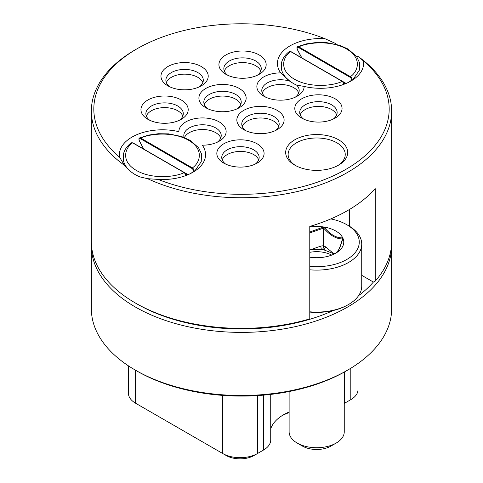 <?xml version="1.0" encoding="UTF-8"?>
<svg xmlns="http://www.w3.org/2000/svg" width="483" height="483" viewBox="0 0 483 483"><rect width="100%" height="100%" fill="white"/><g stroke="black" fill="none" stroke-linecap="round" stroke-linejoin="round"><path stroke-width="0.72" d="M309.778 232.939L323.326 228.181L323.326 245.72L322.867 249.276L323.966 249.91A23.136 13.355 0 0 0 321.364 249.506L320.73 246.125L310.702 249.687L322.867 249.276L323.803 245.799L323.803 228.254L324.419 227.523L322.807 227.276L309.778 232.015M335.13 253.533L333.047 253.146L325.705 246.891L323.966 249.91L334.333 253.949M309.778 249.838L310.702 249.687L309.778 249.56M289.118 391.532L289.118 431.808A27.567 15.915 0 0 0 290.06 435.926A27.567 15.915 0 0 0 297.196 443.062L302.418 446.075A20.183 11.652 0 0 0 330.958 446.075L336.18 443.062A27.567 15.915 0 0 0 344.252 431.808L344.252 372.061M297.196 443.062A27.567 15.915 0 0 0 336.18 443.062M322.807 227.276L323.803 228.254C329.974 235.324 336.138 238.88 342.29 238.928L342.761 238.795L342.326 237.865L342.417 239.206L342.761 238.795C340.449 246.988 338.263 251.697 336.204 252.917L335.782 253.17M342.29 239.532L342.29 238.928L342.761 238.795M342.326 237.865C336.271 237.98 330.306 234.533 324.419 227.523M336.144 252.959L338.571 249.922C340.672 245.316 340.364 246.028 342.423 239.061L342.435 238.994M335.8 253.164L336.204 252.917M344.252 403.432L344.796 403.118A24.615 14.212 0 0 1 344.252 403.42L350.803 399.652A24.615 14.212 0 0 0 358.012 389.6L358.012 363.488M260.077 452.028A19.688 11.369 0 0 1 260.041 452.052A19.688 11.369 0 0 0 260.041 452.052L263.519 450.041A24.615 14.212 0 0 0 270.728 439.995L270.728 394.4M128.279 365.746L128.279 390.409A113.221 65.368 0 0 0 128.442 393.953A24.615 14.212 0 0 0 135.614 403.233L226.183 455.517A19.688 11.369 0 0 0 254.034 455.517L263.519 450.041L263.519 395.13M350.803 368.245L350.803 399.652L347.319 401.663A19.688 11.369 0 0 0 347.355 401.639M281.963 415.73A51.687 29.843 180 0 1 289.118 412.591M139.062 405.219A19.688 11.369 0 0 0 139.098 405.243L135.614 403.233L139.098 405.243M135.614 403.233L135.614 370.274M309.778 226.974A27.072 15.631 180 0 1 342.839 238.047A27.072 15.631 180 0 1 335.83 253.14A27.072 15.631 180 0 1 309.778 257.204M346.124 83.426L301.863 57.912M188.086 174.665L143.831 149.15M270.728 428.819A46.766 27 180 0 1 283.618 414.722A46.766 27 180 0 1 289.118 412.005M222.705 395.39L222.705 453.513A24.615 14.212 0 0 0 257.511 453.513L257.511 395.583M330.849 218.908A42.582 24.585 180 0 1 346.8 224.704A42.582 24.585 180 0 1 357.818 235.728A42.582 24.585 180 0 1 309.778 266.35M346.8 224.704L348.539 225.712A45.046 26.004 180 0 1 360.197 237.37A45.046 26.004 180 0 1 361.731 244.102A45.046 26.004 180 0 1 309.778 269.798M343.92 84.308L342.568 81.579M290.977 51.79L289.251 51.554C284.928 54.953 282.307 58.878 281.384 63.333L281.698 70.246C282.905 74.352 285.598 77.974 289.788 81.12L293.712 83.758L296.665 85.111L304.115 86.421A43.072 24.868 0 0 0 354.492 78.717A43.072 24.868 0 0 0 363.367 60.888A147.683 85.262 180 0 1 345.925 169.34A147.683 85.262 180 0 1 158.08 179.404A43.072 24.868 0 0 0 196.46 169.956A43.072 24.868 0 0 0 202.311 145.196A23.631 13.645 0 0 0 219.222 141.205A23.631 13.645 0 0 0 211.463 118.933A23.631 13.645 0 0 0 178.885 131.672A43.072 24.868 0 0 0 119.633 157.21A147.683 85.262 180 0 1 137.069 48.759A147.683 85.262 180 0 1 324.92 38.688A43.072 24.868 0 0 0 280.689 72.897A23.631 13.645 0 0 0 258.695 81.265A23.631 13.645 0 0 0 263.778 96.183A23.631 13.645 0 0 0 297.196 96.183A23.631 13.645 0 0 0 304.115 86.421M301.809 57.845L297.401 49.52C296.773 47.757 297.13 47.068 298.464 47.473L298.814 46.869L350.398 76.652L350.054 77.256C351.389 78.397 351.739 79.49 351.117 80.534L348.998 82.086M143.692 149.114L139.279 140.788C138.73 138.989 138.856 138.035 139.653 137.921L140.782 138.108L140.432 138.712L192.023 168.495L192.367 167.891C194.13 169.358 194.589 170.716 193.731 171.96L193.085 171.773L190.966 173.325M185.889 175.546L184.536 172.817L132.602 142.829L131.219 142.799C126.981 146.126 124.373 149.965 123.4 154.325L123.594 161.225C124.765 165.476 127.53 169.219 131.883 172.455A38.791 22.399 0 0 0 139.949 176.917L147.581 178.686L158.08 179.404M91.396 243.698A150.141 86.686 0 0 0 91.359 245.708L91.359 308.812A150.141 86.686 0 0 0 135.331 370.105L137.069 371.113A147.683 85.262 0 0 0 137.075 371.113A147.683 85.262 0 0 0 345.931 371.113L347.669 370.105A150.141 86.686 0 0 0 391.641 308.812L391.641 245.708A150.141 86.686 0 0 0 391.604 243.698M361.731 244.102L361.731 286.105A45.046 26.004 180 0 1 348.539 304.489A45.046 26.004 180 0 1 309.778 311.801M258.707 159.855A18.704 10.801 0 0 0 253.684 154.59A18.704 10.801 0 0 0 235.251 151.855A18.704 10.801 0 0 0 222.204 159.855M278.721 126.395A18.704 10.801 0 0 0 273.698 121.13A18.704 10.801 0 0 0 255.266 118.395A18.704 10.801 0 0 0 242.225 126.395M260.796 71.025A18.704 10.801 0 0 0 255.773 65.766A18.704 10.801 0 0 0 237.34 63.025A18.704 10.801 0 0 0 224.293 71.025M182.822 116.047A18.704 10.801 0 0 0 177.798 110.782A18.704 10.801 0 0 0 159.366 108.047A18.704 10.801 0 0 0 146.325 116.047M202.836 82.581A18.704 10.801 0 0 0 197.813 77.322A18.704 10.801 0 0 0 179.386 74.581A18.704 10.801 0 0 0 166.339 82.581M298.736 92.935A18.704 10.801 0 0 0 293.712 87.671A18.704 10.801 0 0 0 275.28 84.936A18.704 10.801 0 0 0 262.239 92.935M301.724 57.875L297.317 49.55C296.761 47.751 296.888 46.797 297.691 46.682L298.814 46.869C307.321 42.552 330.583 39.763 346.631 49.043C362.709 58.31 357.879 71.738 350.398 76.652C352.167 78.119 352.62 79.478 351.763 80.721L351.117 80.534M220.761 137.951A18.704 10.801 0 0 0 215.744 132.686A18.704 10.801 0 0 0 197.65 129.897A18.704 10.801 0 0 0 184.434 137.558M143.777 149.084L139.37 140.758C138.742 138.995 139.098 138.313 140.432 138.712M240.776 104.491A18.704 10.801 0 0 0 235.758 99.226A18.704 10.801 0 0 0 217.326 96.491A18.704 10.801 0 0 0 204.279 104.491M336.675 114.839A18.704 10.801 0 0 0 331.658 109.575A18.704 10.801 0 0 0 313.225 106.84A18.704 10.801 0 0 0 300.178 114.839M137.069 371.113L135.331 370.105A150.141 86.686 0 0 0 135.331 370.111A150.141 86.686 0 0 0 347.669 370.105M348.539 304.489L347.669 304.99A43.814 25.297 180 0 1 333.185 310.539A43.814 25.297 180 0 1 309.778 312.084M225.694 164.111A18.704 10.801 180 0 1 221.751 157.482A18.704 10.801 180 0 1 233.295 147.502A18.704 10.801 180 0 1 253.684 149.845A18.704 10.801 180 0 1 259.16 157.482A18.704 10.801 180 0 1 255.217 164.111M245.708 130.651A18.704 10.801 180 0 1 241.766 124.022A18.704 10.801 180 0 1 253.309 114.042A18.704 10.801 180 0 1 273.698 116.385A18.704 10.801 180 0 1 279.18 124.022A18.704 10.801 180 0 1 275.238 130.651M227.783 75.288A18.704 10.801 180 0 1 223.84 68.652A18.704 10.801 180 0 1 235.384 58.678A18.704 10.801 180 0 1 255.773 61.015A18.704 10.801 180 0 1 261.249 68.652A18.704 10.801 180 0 1 257.306 75.288M149.808 120.303A18.704 10.801 180 0 1 145.866 113.668A18.704 10.801 180 0 1 157.416 103.694A18.704 10.801 180 0 1 177.798 106.037A18.704 10.801 180 0 1 183.28 113.668A18.704 10.801 180 0 1 179.338 120.303M169.823 86.843A18.704 10.801 180 0 1 165.88 80.208A18.704 10.801 180 0 1 177.43 70.234A18.704 10.801 180 0 1 197.813 72.571A18.704 10.801 180 0 1 203.295 80.208A18.704 10.801 180 0 1 199.352 86.843M296.647 85.123A18.704 10.801 180 0 1 299.194 90.556A18.704 10.801 180 0 1 295.252 97.192M265.722 97.192A18.704 10.801 180 0 1 261.78 90.556A18.704 10.801 180 0 1 271.174 81.192A18.704 10.801 180 0 1 289.921 81.235L289.909 81.21M288.925 80.45L289.788 81.126M184.083 137.42A18.704 10.801 180 0 1 183.806 135.578A18.704 10.801 180 0 1 195.355 125.598A18.704 10.801 180 0 1 215.744 127.941A18.704 10.801 180 0 1 221.22 135.578A18.704 10.801 180 0 1 217.278 142.207M207.762 108.747A18.704 10.801 180 0 1 203.82 102.112A18.704 10.801 180 0 1 215.37 92.138A18.704 10.801 180 0 1 235.758 94.481A18.704 10.801 180 0 1 241.234 102.112A18.704 10.801 180 0 1 237.292 108.747M303.662 119.096A18.704 10.801 180 0 1 299.72 112.467A18.704 10.801 180 0 1 311.269 102.487A18.704 10.801 180 0 1 331.658 104.829A18.704 10.801 180 0 1 337.134 112.467A18.704 10.801 180 0 1 333.192 119.096M91.359 245.708A150.141 86.686 0 0 0 135.331 307.001A150.141 86.686 0 0 0 298.959 325.796A150.141 86.686 0 0 0 391.641 245.708M333.185 310.539A147.683 85.262 180 0 1 307.949 319.843L309.778 318.889L309.778 226.442A150.141 86.686 0 0 0 375.219 188.66L375.219 281.112L373.389 282.06A147.683 85.262 180 0 1 358.567 295.674M295.662 165.621A28.551 16.482 180 0 1 288.134 154.469A28.551 16.482 180 0 1 305.763 139.237A28.551 16.482 180 0 1 336.874 142.811A28.551 16.482 180 0 1 345.236 154.469A28.551 16.482 180 0 1 337.714 165.621M373.389 282.06L361.731 275.328M223.75 163.109A23.631 13.645 0 0 0 257.161 163.109A23.631 13.645 0 0 0 257.161 143.813A23.631 13.645 0 0 0 223.75 143.813A23.631 13.645 0 0 0 223.75 163.109L223.75 163.109M243.764 129.649A23.631 13.645 0 0 0 277.182 129.649A23.631 13.645 0 0 0 277.182 110.353A23.631 13.645 0 0 0 243.764 110.353A23.631 13.645 0 0 0 243.764 129.649L243.764 129.649M225.839 74.279A23.631 13.645 0 0 0 259.25 74.279A23.631 13.645 0 0 0 259.25 54.99A23.631 13.645 0 0 0 225.839 54.99A23.631 13.645 0 0 0 225.839 74.279L225.839 74.279M147.864 119.295A23.631 13.645 0 0 0 181.282 119.295A23.631 13.645 0 0 0 181.282 100.005A23.631 13.645 0 0 0 147.864 100.005A23.631 13.645 0 0 0 147.864 119.295L147.864 119.295M167.879 85.835A23.631 13.645 0 0 0 201.296 85.835A23.631 13.645 0 0 0 201.296 66.545A23.631 13.645 0 0 0 167.879 66.545A23.631 13.645 0 0 0 167.879 85.835L167.879 85.835M296.665 85.111A38.797 22.399 -0 0 1 289.933 81.229L280.689 72.897M324.92 38.688L335.419 43.428A150.141 86.686 180 0 0 335.22 43.331M356.345 56.131L358.64 56.831L363.367 60.888M139.949 176.917L135.331 174.737L131.883 172.455A38.791 22.399 0 0 1 130.911 171.7L124.36 165.283L119.633 157.21M205.818 107.739A23.631 13.645 0 0 0 239.236 107.739A23.631 13.645 0 0 0 239.236 88.449A23.631 13.645 0 0 0 205.818 88.449A23.631 13.645 0 0 0 205.818 107.739L205.818 107.739M301.718 118.093A23.631 13.645 0 0 0 335.136 118.093A23.631 13.645 0 0 0 335.136 98.798A23.631 13.645 0 0 0 301.718 98.798A23.631 13.645 0 0 0 301.718 118.093L301.718 118.093M294.757 165.12A31.015 17.907 0 0 0 338.619 165.12A31.015 17.907 0 0 0 338.619 139.798A31.015 17.907 0 0 0 294.757 139.798A31.015 17.907 0 0 0 294.757 165.12L294.757 165.12M124.36 165.283A150.141 86.686 180 0 1 91.359 111.06L91.359 241.687A150.141 86.686 0 0 0 135.331 302.98L137.069 303.988A147.683 85.262 0 0 0 307.949 319.843M358.64 56.831A150.141 86.686 180 0 1 391.641 111.06A150.141 86.686 180 0 1 306.47 189.209A150.141 86.686 180 0 1 147.581 178.686M135.331 302.98A150.141 86.686 0 0 0 135.331 302.986A150.141 86.686 0 0 0 309.778 318.889M375.219 281.112A150.141 86.686 0 0 0 391.641 241.687L391.641 111.06M91.359 111.06A150.141 86.686 180 0 1 135.331 49.761A150.141 86.686 180 0 1 136.206 49.26M309.778 252.325A21.904 12.649 180 0 1 331.676 255.109M325.705 246.891L323.326 245.72L320.73 246.125M343.805 82.895L345.315 83.764M185.774 174.134L187.277 175.003M350.803 399.652L347.319 401.663L350.803 399.652M254.034 455.517L257.511 453.513M344.796 403.118L344.796 371.759M128.442 393.953L128.442 365.854M298.464 47.473L350.054 77.256M192.023 168.495C193.357 169.636 193.707 170.728 193.085 171.773M342.218 81.373L290.633 51.59C283.153 56.505 278.323 69.932 294.401 79.2C310.448 88.48 333.711 85.696 342.218 81.373M140.782 138.108L192.367 167.891C199.847 162.976 204.677 149.549 188.599 140.281C172.552 131.002 149.289 133.791 140.782 138.108M184.186 172.618C175.679 176.935 152.417 179.718 136.369 170.439C120.291 161.171 125.121 147.744 132.602 142.829M349.408 226.225L349.408 209.513M260.041 452.052L263.519 450.041M344.119 84.229L343.697 82.678L342.465 81.349L290.875 51.566L289.251 51.554M186.088 175.468L185.665 173.916L184.434 172.588L132.843 142.805L131.219 142.793M297.697 46.676L306.633 43.844L316.353 42.48L326.647 42.631L339.609 45.281L348.044 49.025L356.557 56.426L359.491 62.609L359.352 70.192L352.705 79.955M139.665 137.915L148.601 135.089L158.321 133.719L168.621 133.869L181.584 136.52L190.018 140.269L198.531 147.677L201.459 153.872L201.242 161.702L194.673 171.193M137.069 48.759L135.331 49.761"/></g></svg>
